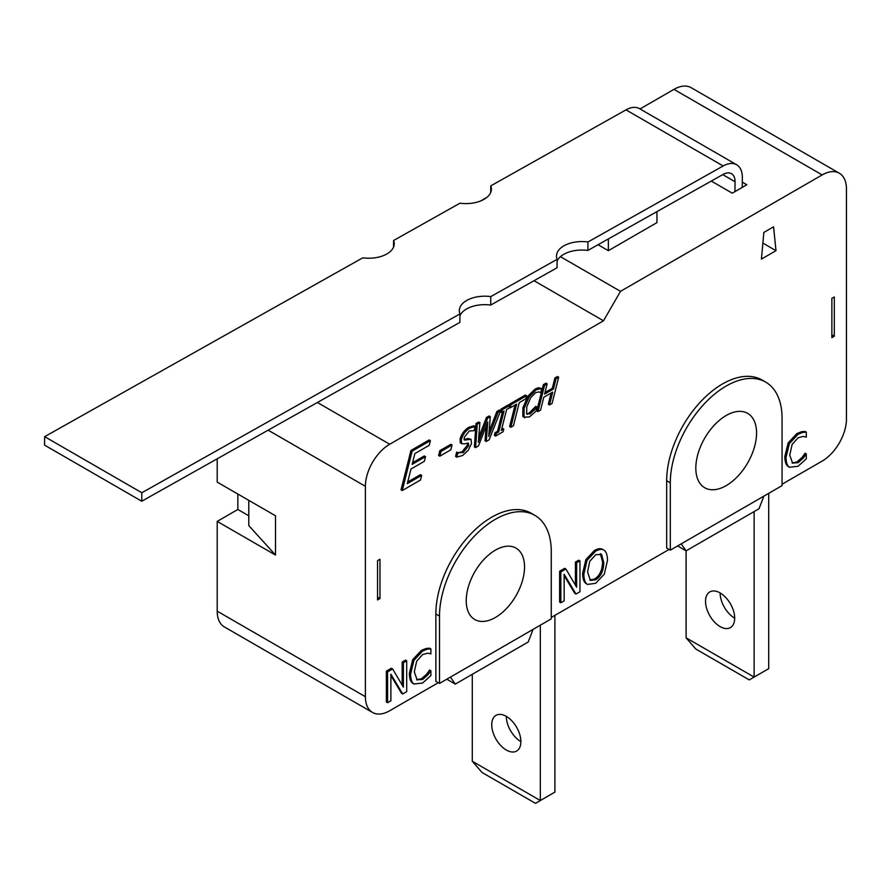 <?xml version="1.0" encoding="UTF-8"?>
<svg xmlns="http://www.w3.org/2000/svg" width="891" height="891" viewBox="0 0 891 891"><rect width="100%" height="100%" fill="white"/><g stroke="black" fill="none" stroke-linecap="round" stroke-linejoin="round"><path stroke-width="1.34" d="M540.325 625.192L540.325 800.53L472.297 761.259L482.02 772.475L535.469 803.337L554.904 792.11L554.904 615.369M506.311 716.364A20.616 11.906 -120 0 0 520.89 741.613A20.616 11.906 60 0 1 516.624 751.057A20.616 11.906 60 0 1 496.009 739.151A20.616 11.906 60 0 1 496.009 715.35A20.616 11.906 60 0 1 511.891 720.875A20.616 11.906 60 0 1 520.89 741.613M472.297 761.259L472.297 674.287M490.707 192.545L490.774 185.874A25.772 14.679 -179.4 0 1 491.409 189.215A25.772 14.679 -179.4 0 1 459.956 203.193L393.599 240.492A25.772 14.679 -179.4 0 1 394.245 243.833A25.772 14.679 -179.4 0 1 362.782 257.822L44.65 436.657L44.55 445.121L141.736 501.232L141.825 492.756L44.65 436.657M141.736 501.232L459.867 322.397L459.956 313.933A25.772 14.679 -179.4 0 1 459.322 310.58A25.772 14.679 -179.4 0 1 490.785 296.603L490.685 305.067L557.042 267.779L557.131 259.303A25.772 14.679 -179.4 0 1 556.496 255.962A25.772 14.679 -179.4 0 1 587.96 241.973L723.169 165.971A27.487 15.871 -60 0 1 736.657 164.757L639.471 108.646A27.487 15.871 120 0 0 625.983 109.871L490.774 185.874M490.685 305.067A25.772 14.679 0.6 0 0 459.945 315.726M587.96 241.973L587.86 250.449A25.772 14.679 0.6 0 0 557.109 261.096M393.532 247.163L393.599 240.492M734.941 191.621L735.053 181.731A17.174 9.924 120 0 0 731.5 173.689A17.174 9.924 120 0 0 723.069 174.447L587.86 250.449M736.657 164.757A27.487 15.871 -60 0 1 742.348 177.643L742.236 187.411M490.785 296.603L557.131 259.303M141.825 492.756L459.956 313.933M754.131 511.579L754.131 677.093L686.103 637.822L695.815 649.038L749.264 679.9L768.71 668.684L768.71 493.336M720.117 592.938A20.616 11.906 -120 0 0 734.696 618.187A20.616 11.906 60 0 1 730.42 627.62A20.616 11.906 60 0 1 709.804 615.714A20.616 11.906 60 0 1 709.804 591.914A20.616 11.906 60 0 1 725.697 597.438A20.616 11.906 60 0 1 734.696 618.187M686.103 637.822L686.103 550.85L681.192 543.866M608.353 238.933L608.353 250.672L656.945 222.616L656.945 211.613M608.353 250.672L598.05 244.724M248.789 500.352L248.789 525.601L275.508 555.06L217.204 521.391L237.852 509.474L248.789 515.778M377.55 560.662L377.55 599.944L379.978 598.54L379.978 559.27L377.55 560.662M217.204 521.391L217.204 611.17A34.359 19.836 120 0 0 224.32 626.896L372.516 712.455A34.359 19.836 -60 0 1 365.399 696.729L365.399 486.319A34.359 19.836 -60 0 1 389.701 444.241L603.497 320.805L620.504 291.346L560.428 256.675M237.852 509.474L237.852 494.037M217.204 458.809L217.204 482.12L275.508 515.778L275.508 555.06M620.504 291.346L822.159 174.926A34.359 19.836 -60 0 1 839.333 173.222L691.138 87.663A34.359 19.836 120 0 0 673.952 89.367L640.005 108.958M487.009 197.301L480.617 200.987M831.871 334.838L834.299 336.241L834.299 296.959L831.871 298.362L831.871 337.644L834.299 336.241M534.032 280.71L603.497 320.805M761.415 259.092L763.843 232.44L773.566 226.826L775.994 250.672L761.415 259.092M775.994 250.672L762.874 243.098M742.292 182.12L746.836 184.749L732.257 193.169L711.296 181.062M438.283 682.706L389.701 710.751A34.359 19.836 -60 0 1 372.516 712.455M533.085 629.369L528.185 642.021L455.29 684.11L450.389 677.115M669.096 549.446L551.262 617.474M763.899 496.12L758.987 508.772L686.103 550.85L677.594 545.938M839.333 173.222A34.359 19.836 -60 0 1 846.45 188.959L846.45 419.004A34.359 19.836 -60 0 1 822.159 461.081L782.064 484.225M402.253 490.551L401.039 489.85L410.94 450.467L429.172 439.942L430.386 440.644L429.228 445.3L414.872 453.586L412.154 464.378L425.542 456.649L424.361 461.304L410.974 469.045L407.31 483.657L421.666 475.36L420.485 480.026L402.253 490.551L412.154 451.169L430.386 440.644M412.566 462.741L424.328 455.947L425.542 456.649M407.722 482.009L420.452 474.658L421.666 475.36M526.614 413.736L530.178 413.925L537.061 407.031L536.026 411.197L529.41 416.943L524.008 417.122L524.743 417.801L522.794 416.42L522.906 407.699L527.851 396.295L535.079 389.033L538.32 387.741L541.728 388.487L540.67 392.697L538.843 391.873L535.524 392.719L530.546 397.909L526.804 406.842L526.614 413.736L527.238 414.393M526.715 413.892L528.964 413.224L535.658 406.441L537.061 407.031M495.596 436.067L496.265 433.394L498.737 431.957L504.005 411.063L501.533 412.488L502.19 409.815L509.719 405.472L509.062 408.145L506.589 409.57L501.321 430.476L503.794 429.039L503.114 431.723L495.596 436.067L494.371 435.376L495.051 432.692L497.523 431.255L502.379 412.01M501.533 412.488L500.319 411.787L500.497 411.074M500.586 410.695L500.976 409.114L508.505 404.77L509.719 405.472M501.733 428.827L502.58 428.337L503.794 429.039M456.793 457.128L457.896 452.739L463.242 452.572L468.677 445.678L468.432 443.117L464.077 443.885L461.46 443.406L461.382 439.397C462.819 434.619 465.625 430.854 469.802 428.114L475.159 426.477L474.112 430.654L469.223 431.032L464.166 437.481L464.445 440.043L471.038 439.341L471.495 443.584L468.343 450.167L462.674 455.479L456.793 457.128L455.579 456.426L456.682 452.038L458.676 453.096M458.119 452.661L462.028 451.871L467.463 444.988L467.619 442.994M460.246 442.704L461.917 443.829L460.246 442.704L460.168 438.695C461.594 433.917 464.411 430.153 468.588 427.413L473.945 425.775L475.159 426.477M464.022 439.475L468.087 438.495L471.038 439.341M587.525 584.418L587.046 584.095C584.953 582.514 583.895 579.161 583.861 574.06L587.069 560.305L595.667 551.161C599.342 549.112 602.216 548.845 604.287 550.36C606.359 551.93 607.428 555.282 607.484 560.417L604.287 574.149L595.667 583.327L587.525 584.418L585.832 583.393C583.739 581.812 582.681 578.459 582.647 573.358L585.855 559.604L594.453 550.46C598.128 548.41 601.002 548.143 603.062 549.669M413.435 683.675L412.745 683.274C410.562 681.838 409.437 678.519 409.392 673.306L412.722 659.63L421.41 650.363L426.11 648.459L429.662 648.202L430.876 648.904L430.876 653.86L427.58 653.181L422.601 654.584L416.687 661.167L414.304 671.87L417.211 680.078M416.643 679.666L421.387 678.786L426.566 674.275L429.662 670.01L430.876 670.711L430.876 675.612L422.557 683.063L413.959 683.976C411.776 682.539 410.651 679.22 410.606 674.008L413.936 660.331L422.624 651.065L427.324 649.16L430.876 648.904M402.721 693.966L390.893 674.186L390.893 700.794L387.585 702.709L387.585 671.847L392.63 668.941L403.389 687.15L403.389 662.726L406.708 660.81L406.708 691.672L402.721 693.966L401.507 693.265L390.893 675.523M387.585 702.709L386.371 702.008L386.371 671.146L391.416 668.239L392.63 668.941M402.175 685.101L402.175 662.024L405.494 660.108L406.708 660.81M575.976 594.041L564.148 574.261L564.148 600.868L560.84 602.784L560.84 571.922L565.885 569.004L576.644 587.225L576.644 562.789L579.963 560.885L579.963 591.735L575.976 594.041L574.762 593.339L564.148 575.586M560.84 602.784L559.626 602.082L559.626 571.22L564.671 568.302L565.885 569.004M575.43 585.175L575.43 562.087L578.749 560.183L579.963 560.885M788.869 466.917L788.19 466.516C785.996 465.08 784.882 461.761 784.826 456.548L788.167 442.872L796.844 433.605L801.544 431.701L805.096 431.444L806.31 432.146L806.31 437.102L803.025 436.423L798.046 437.826L792.132 444.409L789.749 455.112L792.656 463.32M792.077 462.908L796.832 462.028L802 457.517L805.096 453.252L806.31 453.953L806.31 458.854L798.002 466.305L789.404 467.218C787.21 465.781 786.096 462.462 786.04 457.25L789.381 443.573L798.069 434.307L802.758 432.402L806.31 432.146M486.252 441.468L487.778 421.955L478.456 445.968L475.582 447.616L477.231 424.227L479.904 422.69L478.333 442.203L487.667 418.202L490.295 416.687L488.68 436.445L498.114 412.177L500.631 410.718L489.148 439.786L486.252 441.468L485.038 440.767L486.185 426.054M475.582 447.616L474.368 446.914L476.006 423.526L478.69 421.989L479.904 422.69M478.712 437.381L486.453 417.5L489.081 415.986L490.295 416.687M489.07 431.589L496.9 411.475L499.417 410.016L500.631 410.718M509.418 405.294L509.719 404.069L525.345 395.047L526.559 395.749L525.79 398.856L519.264 402.621L513.439 425.764L510.855 427.257L516.68 404.113L510.164 407.878L510.933 404.77L526.559 395.749M510.855 427.257L509.641 426.555L515.054 405.049M549.502 404.948L552.732 392.096L543.788 397.263L540.559 410.105L537.975 411.597L544.579 385.346L547.163 383.854L544.579 394.145L553.523 388.988L556.107 378.686L558.69 377.205L552.086 403.456L549.502 404.948L548.288 404.247L551.106 393.031M537.975 411.597L536.761 410.896L543.365 384.645L545.949 383.152L547.163 383.854M544.991 392.508L552.309 388.287L554.893 377.984L557.476 376.503L558.69 377.205M439.82 456.181L438.606 455.479L439.809 450.69L450.835 444.319L452.049 445.021L450.846 449.81L439.82 456.181L441.023 451.392L452.049 445.021M439.508 683.408L435.855 681.303L435.855 613.966A79.021 45.63 -60 0 1 470.359 534.444A79.021 45.63 -60 0 1 531.248 513.272L534.89 515.377A79.021 45.63 -60 0 1 551.262 551.551L551.262 618.877L439.508 683.408L439.508 616.071A79.021 45.63 -60 0 1 474.001 536.549A79.021 45.63 -60 0 1 534.89 515.377M670.31 550.148L666.668 548.043L666.668 480.717A79.021 45.63 -60 0 1 701.161 401.184A79.021 45.63 -60 0 1 762.061 380.012L765.703 382.116A79.021 45.63 -60 0 1 782.064 418.291L782.064 485.628L670.31 550.148L670.31 482.822A79.021 45.63 -60 0 1 704.803 403.289A79.021 45.63 -60 0 1 765.703 382.116M377.55 597.137L379.978 598.54M410.94 450.467L412.154 451.169M522.794 416.42L524.008 417.122L524.12 408.401L529.065 396.996L536.293 389.735L541.728 388.487M538.32 387.741L539.534 388.443M535.658 406.441L536.872 407.142M495.051 432.692L496.265 433.394M497.523 431.255L498.737 431.957M500.976 409.114L502.19 409.815M456.682 452.038L457.896 452.739M589.82 579.985L594.464 579.061C599.643 575.954 602.338 570.218 602.572 561.853L600.311 553.723M603.786 562.555C603.552 570.919 600.857 576.655 595.689 579.763L590.399 580.409L587.559 571.922L589.753 561.33L595.689 554.703L601.592 554.492L603.786 562.555L602.572 561.853M600.946 554.013L600.378 553.79M585.855 559.604L587.069 560.305M602.639 549.391L604.287 550.36M426.11 648.459L427.324 649.16M416.776 679.777L422.601 679.488L427.78 674.977L430.876 670.711M426.566 674.275L427.78 674.977M429.395 670.166L430.609 670.867M386.371 671.146L387.585 671.847M402.175 662.024L403.389 662.726M559.626 571.22L560.84 571.922M575.43 562.087L576.644 562.789M801.544 431.701L802.758 432.402M792.21 463.019L798.046 462.73L803.214 458.219L806.31 453.953M802 457.517L803.214 458.219M804.84 453.408L806.054 454.098M476.006 423.526L477.231 424.227M486.453 417.5L487.667 418.202M496.9 411.475L498.114 412.177M509.251 407.354L510.164 407.878M509.719 404.069L510.933 404.77M543.365 384.645L544.579 385.346M552.309 388.287L553.523 388.988M554.893 377.984L556.107 378.686M439.809 450.69L441.023 451.392M466.227 600.645A41.231 23.801 -60 0 1 484.225 559.147A41.231 23.801 -60 0 1 516 548.11A41.231 23.801 -60 0 1 516 595.711A41.231 23.801 -60 0 1 474.769 619.523A41.231 23.801 -60 0 1 466.227 600.645M695.815 468.087A42.946 24.792 -60 0 1 714.571 424.873A42.946 24.792 -60 0 1 747.66 413.368A42.946 24.792 -60 0 1 747.66 462.952A42.946 24.792 -60 0 1 704.714 487.756A42.946 24.792 -60 0 1 695.815 468.087M446.792 679.198L455.29 684.11M625.983 109.871L723.169 165.971M722.746 174.625L735.053 181.731M673.952 89.367L822.159 174.926M217.204 611.17L365.399 696.729M268.146 430.175L365.399 486.319M522.906 407.699L524.12 408.401M527.851 396.295L529.065 396.996M535.079 389.033L536.293 389.735M528.964 413.224L530.178 413.925M533.063 409.749L534.277 410.45M462.028 451.871L463.242 452.572M467.463 444.988L468.677 445.678M460.168 438.695L461.382 439.397M468.588 427.413L469.802 428.114M464.445 439.408L465.67 440.109M468.087 438.495L469.301 439.196M585.832 583.393L587.046 584.095M582.647 573.358L583.861 574.06M594.453 550.46L595.667 551.161M409.392 673.306L410.606 674.008M412.745 683.274L413.959 683.976M412.722 659.63L413.936 660.331M421.41 650.363L422.624 651.065M421.387 678.786L422.601 679.488M784.826 456.548L786.04 457.25M788.19 466.516L789.404 467.218M788.167 442.872L789.381 443.573M796.844 433.605L798.069 434.307M796.832 462.028L798.046 462.73M435.855 613.966L439.508 616.071M666.668 480.717L670.31 482.822M317.385 402.487L389.701 444.241M414.293 684.188L413.079 683.486M789.738 467.43L788.524 466.728"/></g></svg>
